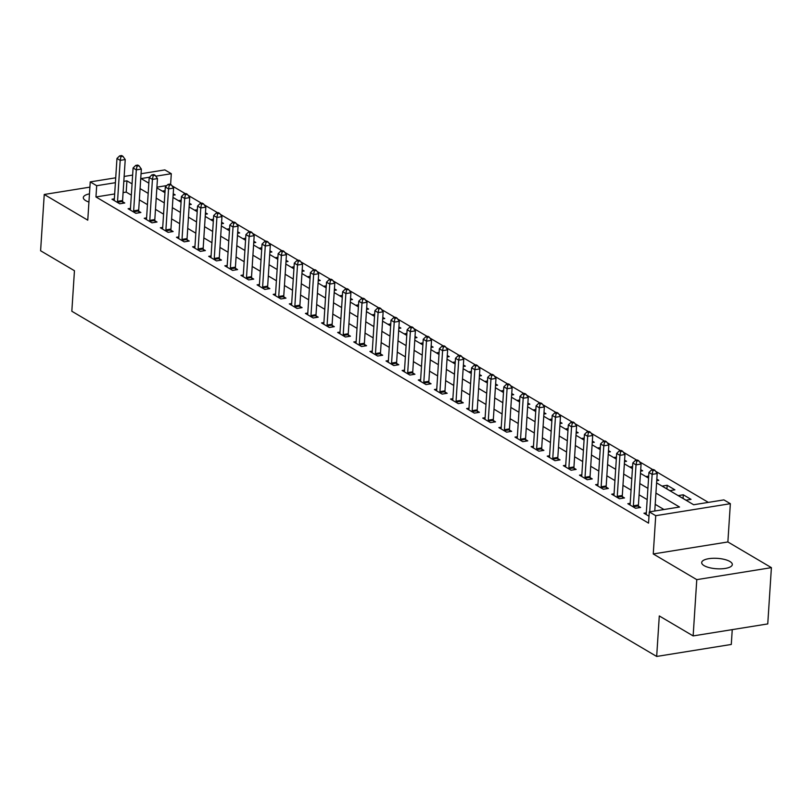<?xml version="1.0" encoding="UTF-8"?>
<svg xmlns="http://www.w3.org/2000/svg" width="812" height="812" viewBox="0 0 812 812"><rect width="100%" height="100%" fill="white"/><g stroke="black" fill="none" stroke-linecap="round" stroke-linejoin="round"><path stroke-width="1.22" d="M729.907 561.488A15.347 5.217 3.7 0 0 712.865 558.291A15.347 5.217 3.7 0 0 701.69 562.574A15.347 5.217 3.7 0 0 704.095 565.639A15.347 5.217 3.7 0 0 721.137 568.826A15.347 5.217 3.7 0 0 732.322 564.553A15.347 5.217 3.7 0 0 729.907 561.488M89.462 193.855A15.347 5.217 3.7 0 0 83.321 197.57A15.347 5.217 3.7 0 0 85.727 200.635A15.347 5.217 3.7 0 0 88.934 202.056M656.593 482.876L693.651 504.749L723.898 499.887L730.353 503.694L655.731 515.691L649.285 511.885L679.532 507.023L655.934 493.087M727.877 541.959L653.254 553.957L696.777 579.646L693.143 635.918L767.756 623.92L771.4 567.649L727.877 541.959L730.353 503.694M732.251 629.635L731.287 644.454L656.675 656.451L71.832 311.25L74.45 270.731L40.6 250.756L44.244 194.474L87.767 220.164L90.233 181.898L115.71 177.808M141.044 173.727L164.856 169.901L171.302 173.707L155.792 176.204M170.611 184.446L171.302 173.707M708.348 502.384L655.558 471.224M652.899 469.661L639.43 461.713M636.77 460.14L623.311 452.193M620.652 450.63L607.193 442.682M604.534 441.109L591.075 433.161M588.416 431.598L574.957 423.651M572.298 422.078L558.839 414.14M556.169 412.567L542.71 404.62M540.051 403.046L526.592 395.109M523.933 393.536L510.474 385.588M507.815 384.025L494.356 376.078M491.696 374.505L478.238 366.557M475.578 364.994L462.109 357.047M459.45 355.473L445.991 347.526M443.332 345.963L429.873 338.015M427.213 336.442L413.755 328.505M411.095 326.931L397.636 318.984M394.977 317.411L381.508 309.473M378.849 307.9L365.39 299.953M362.731 298.39L349.272 290.442M346.612 288.869L333.153 280.922M330.494 279.358L317.035 271.411M314.376 269.838L300.907 261.89M298.248 260.327L284.789 252.38M282.129 250.806L268.67 242.869M266.011 241.296L252.552 233.348M249.893 231.785L236.434 223.838M233.775 222.265L220.316 214.317M217.657 212.754L204.188 204.807M201.528 203.233L188.069 195.286M185.41 193.723L171.951 185.775M696.777 579.646L771.4 567.649M89.899 187.136L44.244 194.474M166.805 185.572L156.919 187.156M165.09 190.688L162.4 191.124L164.958 192.627M173.129 195.205L175.179 194.88L173.23 193.723M181.208 200.209L178.528 200.635L181.086 202.147M189.247 204.725L191.307 204.391L189.348 203.233M197.326 209.719L194.647 210.156L197.204 211.658M205.375 214.236L207.425 213.911L205.466 212.754M213.444 219.23L210.765 219.666L213.323 221.179M221.493 223.757L223.544 223.422L221.585 222.265M229.563 228.751L226.883 229.177L229.441 230.689M237.611 233.267L239.662 232.942L237.703 231.785M245.691 238.261L243.001 238.698L245.559 240.21M253.73 242.778L255.78 242.453L253.831 241.296M261.809 247.782L259.119 248.208L261.687 249.72M269.848 252.299L271.908 251.964L269.949 250.817M277.927 257.292L275.248 257.729L277.805 259.241M285.976 261.809L288.027 261.484L286.068 260.327M294.045 266.813L291.366 267.239L293.924 268.752M302.094 271.33L304.145 270.995L302.186 269.848M310.164 276.324L307.484 276.76L310.042 278.262M318.213 280.84L320.263 280.516L318.304 279.358M326.292 285.844L323.602 286.271L326.16 287.783M334.331 290.361L336.381 290.026L334.432 288.869M342.41 295.355L339.72 295.791L342.278 297.293M350.449 299.872L352.499 299.547L350.551 298.39M358.528 304.865L355.849 305.302L358.407 306.814M366.577 309.392L368.628 309.057L366.669 307.9M374.647 314.386L371.967 314.812L374.525 316.325M382.696 318.903L384.746 318.568L382.787 317.421M390.765 323.897L388.085 324.333L390.643 325.845M398.814 328.413L400.864 328.089L398.905 326.931M406.893 333.417L404.203 333.844L406.761 335.356M414.932 337.934L416.982 337.599L415.033 336.452M423.011 342.928L420.322 343.364L422.879 344.867M431.05 347.445L433.1 347.12L431.152 345.963M439.13 352.449L436.45 352.875L439.008 354.387M447.168 356.965L449.229 356.63L447.27 355.483M455.248 361.959L452.568 362.396L455.126 363.898M463.297 366.476L465.347 366.151L463.388 364.994M471.366 371.48L468.686 371.906L471.244 373.418M479.415 375.997L481.465 375.662L479.506 374.505M487.494 380.99L484.805 381.417L487.362 382.929M495.533 385.507L497.583 385.182L495.635 384.025M503.613 390.501L500.923 390.937L503.481 392.45M511.651 395.028L513.702 394.693L511.753 393.536M519.731 400.022L517.051 400.448L519.609 401.96M527.77 404.538L529.83 404.203L527.871 403.056M535.849 409.532L533.169 409.969L535.727 411.481M543.898 414.049L545.948 413.724L543.989 412.567M551.967 419.053L549.288 419.479L551.845 420.992M560.016 423.57L562.066 423.235L560.107 422.088M568.085 428.563L565.406 429L567.964 430.502M576.134 433.08L578.185 432.755L576.226 431.598M584.214 438.084L581.524 438.51L584.082 440.023M592.252 442.601L594.303 442.266L592.354 441.109M600.332 447.595L597.642 448.031L600.2 449.533M608.371 452.111L610.431 451.787L608.472 450.63M616.45 457.105L613.77 457.542L616.328 459.054M624.499 461.632L626.549 461.297L624.59 460.14M632.568 466.626L629.889 467.052L632.447 468.565M640.617 471.143L642.668 470.818L640.709 469.661M648.686 476.136L646.007 476.573L648.565 478.085M656.735 480.653L658.786 480.328L656.827 479.171M662.125 486.083L669.87 490.651L674.904 489.839L667.17 485.272L662.125 486.083M678.243 495.604L685.988 500.172L691.022 499.36L683.288 494.792L678.243 495.604M114.675 193.956L95.958 196.961L648.555 523.141L649.285 511.885M663.972 509.52L655.203 504.343M647.174 499.603L639.085 494.823M631.056 490.083L622.966 485.312M614.938 480.572L606.838 475.791M598.809 471.051L590.72 466.281M582.691 461.541L574.602 456.77M566.573 452.03L558.483 447.25M550.455 442.51L542.365 437.739M534.337 432.999L526.247 428.218M518.208 423.478L510.119 418.708M502.09 413.968L494 409.187M485.972 404.447L477.882 399.677M469.854 394.936L461.764 390.166M453.735 385.426L445.646 380.645M437.607 375.905L429.518 371.135M421.489 366.395L413.399 361.614M405.371 356.874L397.281 352.103M389.252 347.363L381.163 342.583M373.134 337.843L365.045 333.072M357.016 328.332L348.916 323.552M340.888 318.811L332.798 314.041M324.77 309.301L316.68 304.53M308.651 299.79L300.562 295.01M292.533 290.27L284.444 285.499M276.415 280.759L268.325 275.978M260.287 271.238L252.197 266.468M244.168 261.728L236.079 256.947M228.05 252.207L219.961 247.437M211.932 242.697L203.842 237.916M195.814 233.176L187.724 228.405M179.685 223.665L171.596 218.895M163.567 214.155L155.478 209.374M147.449 204.634L139.359 199.864M131.331 195.124L126.205 192.099L123.089 192.596M114.35 198.849L111.985 199.224L119.719 203.792L124.764 202.99L122.663 201.752M130.478 208.359L128.103 208.745L135.848 213.312L140.882 212.5L138.791 211.262M146.596 217.88L144.221 218.255L151.966 222.823L157.01 222.011L154.909 220.773M162.715 227.39L160.35 227.776L168.084 232.344L173.129 231.532L171.027 230.293M178.833 236.911L176.468 237.287L184.202 241.854L189.247 241.042L187.146 239.804M194.951 246.422L192.586 246.807L200.32 251.375L205.365 250.563L203.264 249.325M211.069 255.942L208.704 256.318L216.449 260.885L221.483 260.073L219.392 258.835M227.198 265.453L224.822 265.828L232.567 270.396L237.601 269.594L235.51 268.356M243.316 274.963L240.951 275.349L248.685 279.917L253.73 279.105L251.629 277.866M259.434 284.484L257.069 284.86L264.803 289.427L269.848 288.615L267.747 287.377M275.552 293.995L273.187 294.38L280.922 298.948L285.966 298.136L283.865 296.898M291.67 303.515L289.305 303.891L297.04 308.458L302.084 307.647L299.993 306.408M307.799 313.026L305.424 313.412L313.168 317.979L318.202 317.167L316.112 315.929M323.917 322.547L321.552 322.922L329.286 327.49L334.331 326.678L332.23 325.439M340.035 332.057L337.67 332.443L345.404 337.01L350.449 336.198L348.348 334.96M356.153 341.568L353.788 341.953L361.523 346.521L366.567 345.709L364.466 344.471M372.272 351.088L369.907 351.464L377.641 356.032L382.685 355.23L380.584 353.991M388.4 360.599L386.025 360.985L393.769 365.552L398.804 364.74L396.713 363.502M404.518 370.12L402.143 370.495L409.887 375.063L414.932 374.251L412.831 373.012M420.636 379.63L418.271 380.016L426.006 384.583L431.05 383.772L428.949 382.533M436.754 389.151L434.39 389.527L442.124 394.094L447.168 393.282L445.067 392.044M452.873 398.662L450.508 399.047L458.242 403.615L463.287 402.803L461.186 401.564M468.991 408.182L466.626 408.558L474.37 413.125L479.405 412.313L477.314 411.075M485.119 417.693L482.744 418.078L490.489 422.636L495.523 421.834L493.432 420.596M501.237 427.203L498.872 427.589L506.607 432.157L511.651 431.345L509.55 430.106M517.356 436.724L514.991 437.1L522.725 441.667L527.77 440.865L525.668 439.627M533.474 446.235L531.109 446.62L538.843 451.188L543.888 450.376L541.787 449.137M549.592 455.755L547.227 456.131L554.972 460.698L560.006 459.886L557.915 458.648M565.72 465.266L563.345 465.652L571.09 470.219L576.124 469.407L574.033 468.169M581.839 474.787L579.474 475.162L587.208 479.73L592.252 478.918L590.151 477.679M597.957 484.297L595.592 484.683L603.326 489.25L608.371 488.438L606.27 487.2M614.075 493.818L611.71 494.193L619.444 498.761L624.489 497.949L622.388 496.711M630.193 503.328L627.828 503.704L635.563 508.271L640.607 507.47L638.506 506.231M646.322 512.839L643.946 513.225L649.001 516.209M653.254 553.957L655.731 515.691M95.958 196.961L96.689 185.704L90.233 181.898M693.143 635.918L659.293 615.943L656.675 656.451M149.489 177.219L141.055 178.569L148.84 183.167M156.868 187.907L164.958 192.688M172.986 197.428L181.076 202.198M189.105 206.938L197.194 211.709M205.233 216.449L213.323 221.229M221.351 225.969L229.441 230.74M237.469 235.48L245.559 240.261M253.588 245.001L261.677 249.771M269.706 254.511L277.795 259.292M285.824 264.032L293.924 268.802M301.952 273.542L310.042 278.323M318.071 283.063L326.16 287.834M334.189 292.574L342.278 297.344M350.307 302.084L358.397 306.865M366.425 311.605L374.515 316.375M382.553 321.116L390.643 325.896M398.672 330.636L406.761 335.407M414.79 340.147L422.879 344.927M430.908 349.667L438.998 354.438M447.026 359.178L455.116 363.949M463.155 368.689L471.244 373.469M479.273 378.209L487.362 382.98M495.391 387.72L503.481 392.5M511.509 397.241L519.599 402.011M527.627 406.751L535.717 411.532M543.756 416.272L551.845 421.042M559.874 425.782L567.964 430.563M575.992 435.303L584.082 440.074M592.11 444.814L600.2 449.584M608.229 454.324L616.318 459.105M624.347 463.845L632.447 468.615M640.475 473.355L648.565 478.136M124.134 176.448L132.63 175.087M132.062 183.867L126.936 180.843L123.82 181.34M115.395 182.7L96.689 185.704M647.905 488.347L639.815 483.566M631.777 478.836L623.687 474.056M615.658 469.316L607.569 464.545M599.54 459.805L591.451 455.024M583.422 450.284L575.332 445.514M567.304 440.774L559.214 435.993M551.186 431.253L543.086 426.483M535.057 421.743L526.968 416.962M518.939 412.222L510.849 407.451M502.821 402.711L494.731 397.941M486.703 393.201L478.613 388.42M470.584 383.68L462.485 378.91M454.456 374.17L446.367 369.389M438.338 364.649L430.248 359.878M422.22 355.138L414.13 350.358M406.101 345.618L398.012 340.847M389.983 336.107L381.894 331.326M373.855 326.586L365.765 321.816M357.737 317.076L349.647 312.305M341.619 307.565L333.529 302.785M325.5 298.045L317.411 293.274M309.382 288.534L301.293 283.753M293.254 279.013L285.164 274.243M277.136 269.503L269.046 264.722M261.017 259.982L252.928 255.212M244.899 250.472L236.81 245.691M228.781 240.961L220.691 236.18M212.663 231.44L204.563 226.67M196.534 221.93L188.445 217.149M180.416 212.409L172.327 207.639M164.298 202.898L156.208 198.118M148.18 193.378L140.09 188.607M126.205 192.099L126.936 180.843M683.054 498.436L683.288 494.792M666.936 488.925L667.17 485.272M117.537 201.335L122.582 200.523L125.231 159.558L120.186 160.37L117.537 201.335A2.395 1.259 -99.1 0 0 117.578 202.229L117.628 202.553M120.927 156.635L122.937 156.31L121.648 155.549L119.638 155.874L120.927 156.635L120.186 160.37L116.969 158.472L114.319 199.437A2.395 1.259 -99.1 0 1 114.167 200.219L114.086 200.462M122.582 200.523A2.395 1.259 -99.1 0 0 122.622 201.427L122.896 203.284M125.231 159.558L122.937 156.31M119.638 155.874L116.969 158.472M133.655 210.856L138.7 210.044L141.349 169.079L136.304 169.881L133.655 210.856A2.395 1.259 -99.1 0 0 133.696 211.749L133.747 212.074M137.045 166.145L139.055 165.821L137.766 165.059L135.756 165.384L137.045 166.145L136.304 169.881L133.087 167.982L130.438 208.948A2.395 1.259 -99.1 0 1 130.285 209.74L130.204 209.983M138.7 210.044A2.395 1.259 -99.1 0 0 138.74 210.937L139.014 212.805M141.349 169.079L139.055 165.821M135.756 165.384L133.087 167.982M149.784 220.367L154.818 219.555L157.467 178.589L152.433 179.401L149.784 220.367A2.395 1.259 -99.1 0 0 149.814 221.26L149.865 221.585M153.163 175.656L155.183 175.331L153.894 174.57L151.874 174.895L153.163 175.656L152.433 179.401L149.205 177.493L146.556 218.469A2.395 1.259 -99.1 0 1 146.404 219.25L146.322 219.494M154.818 219.555A2.395 1.259 -99.1 0 0 154.859 220.448L155.133 222.315M157.467 178.589L155.183 175.331M151.874 174.895L149.205 177.493M165.902 229.887L170.946 229.075L173.595 188.1L168.551 188.912L165.902 229.887A2.395 1.259 -99.1 0 0 165.942 230.781L165.983 231.105M169.282 185.177L171.302 184.852L170.012 184.091L167.993 184.415L169.282 185.177L168.551 188.912L165.323 187.014L162.674 227.979A2.395 1.259 -99.1 0 1 162.532 228.761L162.441 229.014M170.946 229.075A2.395 1.259 -99.1 0 0 170.977 229.969L171.251 231.826M173.595 188.1L171.302 184.852M167.993 184.415L165.323 187.014M182.02 239.398L187.064 238.586L189.714 197.62L184.669 198.432L182.02 239.398A2.395 1.259 -99.1 0 0 182.061 240.291L182.101 240.616M185.4 194.687L187.42 194.362L186.131 193.601L184.111 193.926L185.4 194.687L184.669 198.432L181.441 196.524L178.792 237.5A2.395 1.259 -99.1 0 1 178.65 238.281L178.569 238.525M187.064 238.586A2.395 1.259 -99.1 0 0 187.105 239.479L187.369 241.347M189.714 197.62L187.42 194.362M184.111 193.926L181.441 196.524M198.138 248.908L203.183 248.107L205.832 207.131L200.787 207.943L198.138 248.908A2.395 1.259 -99.1 0 0 198.179 249.812L198.23 250.137M201.528 204.208L203.538 203.883L202.249 203.122L200.229 203.447L201.528 204.208L200.787 207.943L197.57 206.045L194.921 247.01A2.395 1.259 -99.1 0 1 194.768 247.792L194.687 248.046M203.183 248.107A2.395 1.259 -99.1 0 0 203.223 249L203.497 250.857M205.832 207.131L203.538 203.883M200.229 203.447L197.57 206.045M214.256 258.429L219.301 257.617L221.95 216.652L216.905 217.464L214.256 258.429A2.395 1.259 -99.1 0 0 214.297 259.322L214.348 259.647M217.646 213.718L219.656 213.394L218.367 212.632L216.357 212.957L217.646 213.718L216.905 217.464L213.688 215.556L211.039 256.521A2.395 1.259 -99.1 0 1 210.887 257.313L210.805 257.556M219.301 257.617A2.395 1.259 -99.1 0 0 219.341 258.51L219.616 260.378M221.95 216.652L219.656 213.394M216.357 212.957L213.688 215.556M230.385 267.94L235.419 267.128L238.068 226.162L233.034 226.974L230.385 267.94A2.395 1.259 -99.1 0 0 230.415 268.843L230.466 269.158M233.765 223.239L235.784 222.914L234.495 222.153L232.476 222.478L233.765 223.239L233.034 226.974L229.806 225.076L227.157 266.042A2.395 1.259 -99.1 0 1 227.005 266.823L226.924 267.067M235.419 267.128A2.395 1.259 -99.1 0 0 235.46 268.031L235.734 269.888M238.068 226.162L235.784 222.914M232.476 222.478L229.806 225.076M246.503 277.46L251.537 276.648L254.186 235.683L249.152 236.495L246.503 277.46A2.395 1.259 -99.1 0 0 246.543 278.354L246.584 278.678M249.883 232.75L251.903 232.425L250.614 231.664L248.594 231.988L249.883 232.75L249.152 236.495L245.924 234.587L243.275 275.552A2.395 1.259 -99.1 0 1 243.133 276.344L243.042 276.587M251.537 276.648A2.395 1.259 -99.1 0 0 251.578 277.542L251.852 279.409M254.186 235.683L251.903 232.425M248.594 231.988L245.924 234.587M262.621 286.971L267.666 286.159L270.315 245.194L265.27 246.006L262.621 286.971A2.395 1.259 -99.1 0 0 262.662 287.864L262.702 288.189M266.001 242.26L268.021 241.946L266.732 241.184L264.712 241.499L266.001 242.26L265.27 246.006L262.043 244.107L259.393 285.073A2.395 1.259 -99.1 0 1 259.251 285.854L259.16 286.098M267.666 286.159A2.395 1.259 -99.1 0 0 267.696 287.062L267.97 288.92M270.315 245.194L268.021 241.946M264.712 241.499L262.043 244.107M278.739 296.492L283.784 295.68L286.433 254.714L281.388 255.516L278.739 296.492A2.395 1.259 -99.1 0 0 278.78 297.385L278.831 297.71M282.119 251.781L284.139 251.456L282.85 250.695L280.83 251.02L282.119 251.781L281.388 255.516L278.161 253.618L275.512 294.583A2.395 1.259 -99.1 0 1 275.369 295.375L275.288 295.619M283.784 295.68A2.395 1.259 -99.1 0 0 283.824 296.573L284.088 298.44M286.433 254.714L284.139 251.456M280.83 251.02L278.161 253.618M294.857 306.002L299.902 305.19L302.551 264.225L297.507 265.037L294.857 306.002A2.395 1.259 -99.1 0 0 294.898 306.895L294.949 307.22M298.248 261.291L300.257 260.967L298.968 260.205L296.959 260.53L298.248 261.291L297.507 265.037L294.289 263.129L291.64 304.104A2.395 1.259 -99.1 0 1 291.488 304.886L291.406 305.129M299.902 305.19A2.395 1.259 -99.1 0 0 299.943 306.083L300.217 307.951M302.551 264.225L300.257 260.967M296.959 260.53L294.289 263.129M310.976 315.523L316.02 314.711L318.669 273.735L313.635 274.547L310.976 315.523A2.395 1.259 -99.1 0 0 311.016 316.416L311.067 316.741M314.366 270.812L316.386 270.487L315.097 269.726L313.077 270.051L314.366 270.812L313.635 274.547L310.407 272.649L307.758 313.615A2.395 1.259 -99.1 0 1 307.606 314.396L307.525 314.65M316.02 314.711A2.395 1.259 -99.1 0 0 316.061 315.604L316.335 317.462M318.669 273.735L316.386 270.487M313.077 270.051L310.407 272.649M327.104 325.033L332.138 324.221L334.788 283.256L329.753 284.068L327.104 325.033A2.395 1.259 -99.1 0 0 327.145 325.927L327.185 326.251M330.484 280.323L332.504 279.998L331.215 279.237L329.195 279.561L330.484 280.323L329.753 284.068L326.525 282.16L323.876 323.125A2.395 1.259 -99.1 0 1 323.734 323.917L323.643 324.161M332.138 324.221A2.395 1.259 -99.1 0 0 332.179 325.115L332.453 326.982M334.788 283.256L332.504 279.998M329.195 279.561L326.525 282.16M343.222 334.544L348.267 333.742L350.916 292.767L345.871 293.579L343.222 334.544A2.395 1.259 -99.1 0 0 343.263 335.447L343.303 335.772M346.602 289.843L348.622 289.519L347.333 288.757L345.313 289.082L346.602 289.843L345.871 293.579L342.644 291.681L339.995 332.646A2.395 1.259 -99.1 0 1 339.852 333.427L339.761 333.681M348.267 333.742A2.395 1.259 -99.1 0 0 348.297 334.635L348.571 336.493M350.916 292.767L348.622 289.519M345.313 289.082L342.644 291.681M359.34 344.065L364.385 343.253L367.034 302.287L361.99 303.099L359.34 344.065A2.395 1.259 -99.1 0 0 359.381 344.958L359.432 345.283M362.72 299.354L364.74 299.029L363.451 298.268L361.431 298.593L362.72 299.354L361.99 303.099L358.762 301.191L356.113 342.156A2.395 1.259 -99.1 0 1 355.971 342.948L355.889 343.192M364.385 343.253A2.395 1.259 -99.1 0 0 364.426 344.146L364.689 346.013M367.034 302.287L364.74 299.029M361.431 298.593L358.762 301.191M375.459 353.575L380.503 352.763L383.152 311.798L378.108 312.61L375.459 353.575A2.395 1.259 -99.1 0 0 375.499 354.479L375.55 354.793M378.849 308.875L380.858 308.55L379.569 307.789L377.56 308.113L378.849 308.875L378.108 312.61L374.89 310.712L372.241 351.677A2.395 1.259 -99.1 0 1 372.089 352.459L372.008 352.702M380.503 352.763A2.395 1.259 -99.1 0 0 380.544 353.667L380.818 355.524M383.152 311.798L380.858 308.55M377.56 308.113L374.89 310.712M391.577 363.096L396.621 362.284L399.271 321.319L394.226 322.131L391.577 363.096A2.395 1.259 -99.1 0 0 391.617 363.989L391.668 364.314M394.967 318.385L396.987 318.06L395.688 317.299L393.678 317.624L394.967 318.385L394.226 322.131L391.008 320.222L388.359 361.188A2.395 1.259 -99.1 0 1 388.207 361.979L388.126 362.223M396.621 362.284A2.395 1.259 -99.1 0 0 396.662 363.177L396.936 365.045M399.271 321.319L396.987 318.06M393.678 317.624L391.008 320.222M407.705 372.606L412.74 371.794L415.389 330.829L410.354 331.641L407.705 372.606A2.395 1.259 -99.1 0 0 407.736 373.5L407.786 373.825M411.085 327.896L413.105 327.581L411.816 326.82L409.796 327.135L411.085 327.896L410.354 331.641L407.127 329.733L404.477 370.708A2.395 1.259 -99.1 0 1 404.325 371.49L404.244 371.734M412.74 371.794A2.395 1.259 -99.1 0 0 412.78 372.698L413.054 374.555M415.389 330.829L413.105 327.581M409.796 327.135L407.127 329.733M423.823 382.127L428.868 381.315L431.517 340.35L426.473 341.152L423.823 382.127A2.395 1.259 -99.1 0 0 423.864 383.02L423.905 383.345M427.203 337.416L429.223 337.092L427.934 336.33L425.914 336.655L427.203 337.416L426.473 341.152L423.245 339.254L420.596 380.219A2.395 1.259 -99.1 0 1 420.454 381.001L420.362 381.254M428.868 381.315A2.395 1.259 -99.1 0 0 428.898 382.208L429.172 384.076M431.517 340.35L429.223 337.092M425.914 336.655L423.245 339.254M439.942 391.638L444.986 390.826L447.635 349.86L442.591 350.672L439.942 391.638A2.395 1.259 -99.1 0 0 439.982 392.531L440.023 392.856M443.322 346.927L445.341 346.602L444.052 345.841L442.032 346.166L443.322 346.927L442.591 350.672L439.363 348.764L436.714 389.74A2.395 1.259 -99.1 0 1 436.572 390.521L436.491 390.765M444.986 390.826A2.395 1.259 -99.1 0 0 445.027 391.719L445.291 393.587M447.635 349.86L445.341 346.602M442.032 346.166L439.363 348.764M456.06 401.148L461.104 400.346L463.753 359.371L458.709 360.183L456.06 401.148A2.395 1.259 -99.1 0 0 456.1 402.052L456.151 402.376M459.45 356.448L461.46 356.123L460.171 355.362L458.161 355.686L459.45 356.448L458.709 360.183L455.491 358.285L452.842 399.25A2.395 1.259 -99.1 0 1 452.69 400.032L452.609 400.286M461.104 400.346A2.395 1.259 -99.1 0 0 461.145 401.24L461.419 403.097M463.753 359.371L461.46 356.123M458.161 355.686L455.491 358.285M472.178 410.669L477.223 409.857L479.872 368.892L474.827 369.704L472.178 410.669A2.395 1.259 -99.1 0 0 472.219 411.562L472.269 411.887M475.568 365.958L477.578 365.633L476.289 364.872L474.279 365.197L475.568 365.958L474.827 369.704L471.61 367.795L468.96 408.761A2.395 1.259 -99.1 0 1 468.808 409.552L468.727 409.796M477.223 409.857A2.395 1.259 -99.1 0 0 477.263 410.75L477.537 412.618M479.872 368.892L477.578 365.633M474.279 365.197L471.61 367.795M488.306 420.18L493.341 419.368L495.99 378.402L490.955 379.214L488.306 420.18A2.395 1.259 -99.1 0 0 488.337 421.083L488.388 421.408M491.686 375.479L493.706 375.154L492.417 374.393L490.397 374.718L491.686 375.479L490.955 379.214L487.728 377.316L485.079 418.281A2.395 1.259 -99.1 0 1 484.926 419.063L484.845 419.317M493.341 419.368A2.395 1.259 -99.1 0 0 493.381 420.271L493.655 422.128M495.99 378.402L493.706 375.154M490.397 374.718L487.728 377.316M504.425 429.7L509.459 428.888L512.108 387.923L507.074 388.735L504.425 429.7A2.395 1.259 -99.1 0 0 504.465 430.593L504.506 430.918M507.804 384.989L509.824 384.665L508.535 383.903L506.515 384.228L507.804 384.989L507.074 388.735L503.846 386.827L501.197 427.792A2.395 1.259 -99.1 0 1 501.055 428.584L500.963 428.827M509.459 428.888A2.395 1.259 -99.1 0 0 509.5 429.781L509.774 431.649M512.108 387.923L509.824 384.665M506.515 384.228L503.846 386.827M520.543 439.211L525.587 438.399L528.236 397.433L523.192 398.245L520.543 439.211A2.395 1.259 -99.1 0 0 520.583 440.104L520.624 440.429M523.923 394.51L525.943 394.185L524.653 393.424L522.634 393.749L523.923 394.51L523.192 398.245L519.964 396.347L517.315 437.313A2.395 1.259 -99.1 0 1 517.173 438.094L517.082 438.338M525.587 438.399A2.395 1.259 -99.1 0 0 525.628 439.302L525.892 441.16M528.236 397.433L525.943 394.185M522.634 393.749L519.964 396.347M536.661 448.731L541.706 447.919L544.355 406.954L539.31 407.756L536.661 448.731A2.395 1.259 -99.1 0 0 536.702 449.625L536.752 449.949M540.051 404.021L542.061 403.696L540.772 402.935L538.752 403.259L540.051 404.021L539.31 407.756L536.093 405.858L533.443 446.823A2.395 1.259 -99.1 0 1 533.291 447.615L533.21 447.859M541.706 447.919A2.395 1.259 -99.1 0 0 541.746 448.813L542.02 450.68M544.355 406.954L542.061 403.696M538.752 403.259L536.093 405.858M552.779 458.242L557.824 457.43L560.473 416.465L555.428 417.277L552.779 458.242A2.395 1.259 -99.1 0 0 552.82 459.135L552.87 459.46M556.169 413.531L558.179 413.207L556.89 412.445L554.88 412.77L556.169 413.531L555.428 417.277L552.211 415.368L549.562 456.344A2.395 1.259 -99.1 0 1 549.409 457.126L549.328 457.369M557.824 457.43A2.395 1.259 -99.1 0 0 557.864 458.323L558.138 460.191M560.473 416.465L558.179 413.207M554.88 412.77L552.211 415.368M568.907 467.763L573.942 466.951L576.591 425.975L571.557 426.787L568.907 467.763A2.395 1.259 -99.1 0 0 568.938 468.656L568.989 468.981M572.287 423.052L574.307 422.727L573.018 421.966L570.998 422.291L572.287 423.052L571.557 426.787L568.329 424.889L565.68 465.855A2.395 1.259 -99.1 0 1 565.528 466.636L565.446 466.89M573.942 466.951A2.395 1.259 -99.1 0 0 573.982 467.844L574.257 469.701M576.591 425.975L574.307 422.727M570.998 422.291L568.329 424.889M585.026 477.273L590.06 476.461L592.709 435.496L587.675 436.308L585.026 477.273A2.395 1.259 -99.1 0 0 585.066 478.166L585.107 478.491M588.406 432.563L590.425 432.238L589.136 431.476L587.117 431.801L588.406 432.563L587.675 436.308L584.447 434.4L581.798 475.375A2.395 1.259 -99.1 0 1 581.656 476.157L581.565 476.4M590.06 476.461A2.395 1.259 -99.1 0 0 590.101 477.354L590.375 479.222M592.709 435.496L590.425 432.238M587.117 431.801L584.447 434.4M601.144 486.784L606.188 485.982L608.838 445.006L603.793 445.818L601.144 486.784A2.395 1.259 -99.1 0 0 601.184 487.687L601.225 488.012M604.524 442.083L606.544 441.758L605.255 440.997L603.235 441.322L604.524 442.083L603.793 445.818L600.565 443.92L597.916 484.886A2.395 1.259 -99.1 0 1 597.774 485.667L597.683 485.921M606.188 485.982A2.395 1.259 -99.1 0 0 606.219 486.875L606.493 488.733M608.838 445.006L606.544 441.758M603.235 441.322L600.565 443.92M617.262 496.305L622.307 495.493L624.956 454.527L619.911 455.339L617.262 496.305A2.395 1.259 -99.1 0 0 617.303 497.198L617.353 497.523M620.642 451.594L622.662 451.269L621.373 450.508L619.353 450.833L620.642 451.594L619.911 455.339L616.684 453.431L614.034 494.396A2.395 1.259 -99.1 0 1 613.892 495.188L613.811 495.432M622.307 495.493A2.395 1.259 -99.1 0 0 622.347 496.386L622.611 498.253M624.956 454.527L622.662 451.269M619.353 450.833L616.684 453.431M633.38 505.815L638.425 505.003L641.074 464.038L636.029 464.85L633.38 505.815A2.395 1.259 -99.1 0 0 633.421 506.718L633.472 507.033M636.77 461.114L638.78 460.79L637.491 460.028L635.481 460.353L636.77 461.114L636.029 464.85L632.812 462.952L630.163 503.917A2.395 1.259 -99.1 0 1 630.01 504.699L629.929 504.942M638.425 505.003A2.395 1.259 -99.1 0 0 638.465 505.906L638.739 507.764M641.074 464.038L638.78 460.79M635.481 460.353L632.812 462.952M654.776 511.002L657.192 473.558L652.148 474.37L649.732 511.814M652.889 470.625L654.908 470.3L653.609 469.539L651.6 469.864L652.889 470.625L652.148 474.37L648.93 472.462L646.281 513.428A2.395 1.259 -99.1 0 1 646.129 514.219L646.047 514.463M657.192 473.558L654.908 470.3M651.6 469.864L648.93 472.462M117.578 202.229L122.622 201.427M133.696 211.749L138.74 210.937M149.814 221.26L154.859 220.448M165.942 230.781L170.977 229.969M182.061 240.291L187.105 239.479M198.179 249.812L203.223 249M214.297 259.322L219.341 258.51M230.415 268.843L235.46 268.031M246.543 278.354L251.578 277.542M262.662 287.864L267.696 287.062M278.78 297.385L283.824 296.573M294.898 306.895L299.943 306.083M311.016 316.416L316.061 315.604M327.145 325.927L332.179 325.115M343.263 335.447L348.297 334.635M359.381 344.958L364.426 344.146M375.499 354.479L380.544 353.667M391.617 363.989L396.662 363.177M407.736 373.5L412.78 372.698M423.864 383.02L428.898 382.208M439.982 392.531L445.027 391.719M456.1 402.052L461.145 401.24M472.219 411.562L477.263 410.75M488.337 421.083L493.381 420.271M504.465 430.593L509.5 429.781M520.583 440.104L525.628 439.302M536.702 449.625L541.746 448.813M552.82 459.135L557.864 458.323M568.938 468.656L573.982 467.844M585.066 478.166L590.101 477.354M601.184 487.687L606.219 486.875M617.303 497.198L622.347 496.386M633.421 506.718L638.465 505.906"/></g></svg>
